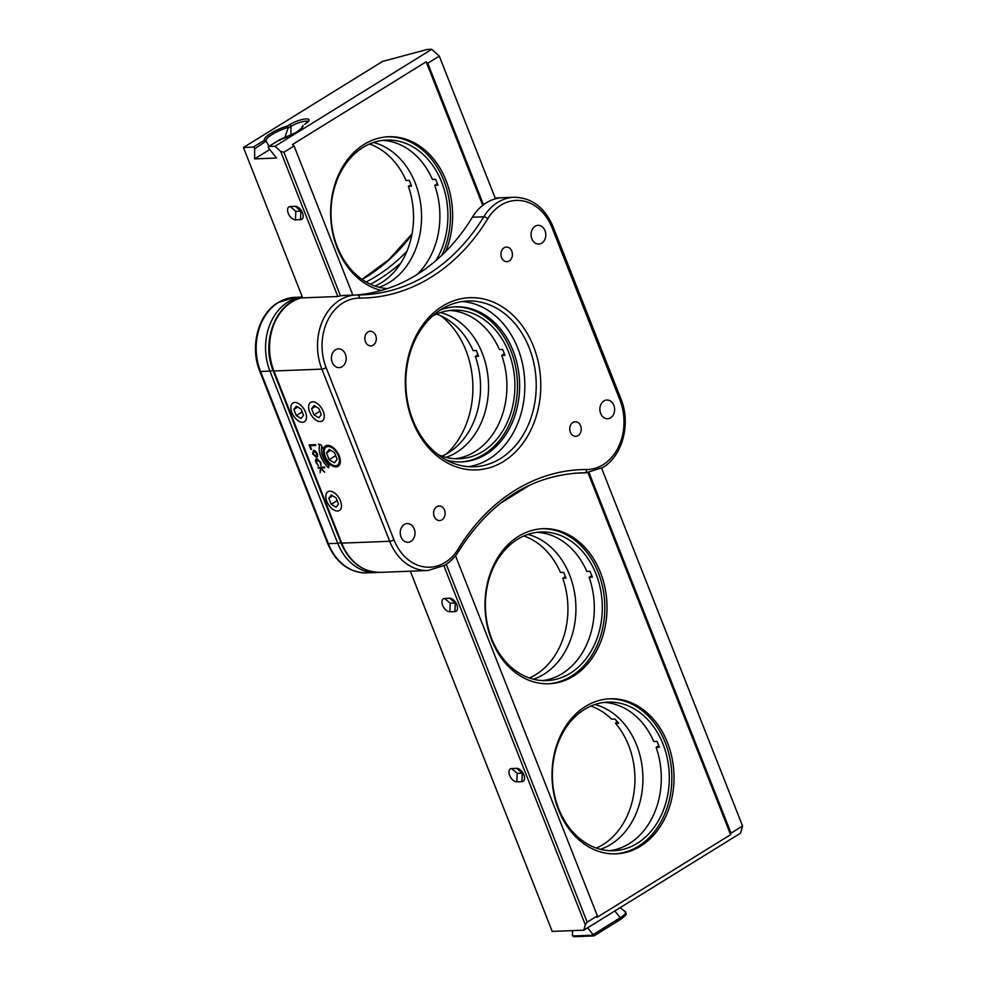 <?xml version="1.0" encoding="UTF-8"?>
<svg xmlns="http://www.w3.org/2000/svg" width="986" height="986" viewBox="0 0 986 986"><rect width="100%" height="100%" fill="white"/><g stroke="black" fill="none" stroke-linecap="round" stroke-linejoin="round"><path stroke-width="1.48" d="M500.062 197.915L495.243 198.161M552.086 227.828A3.229 0.813 158.5 0 0 553.097 226.718L620.921 398.874C631.102 423.277 622.659 455.951 602.791 467.537L585.881 472.812A51.728 40.648 -92.2 0 1 584.612 472.836A3.229 1.997 -89.9 0 0 586.571 469.521A48.499 38.109 87.8 0 0 603.087 464.714A48.499 38.109 87.8 0 0 619.911 399.983L552.086 227.828A48.499 38.109 87.8 0 0 487.774 218.719A210.154 165.155 -92.2 0 1 431.055 277.251A210.154 165.155 -92.2 0 1 359.483 298.105A48.499 38.109 87.8 0 0 326.144 367.642A3.229 0.813 158.5 0 1 321.88 369.121A51.728 40.648 -92.2 0 1 339.825 300.077A51.728 40.648 -92.2 0 1 356.168 294.974A51.728 40.648 -92.2 0 1 357.437 294.95A206.924 162.616 87.8 0 0 362.503 294.851A206.924 162.616 87.8 0 0 427.899 274.416A206.924 162.616 87.8 0 0 483.756 216.784L472.368 217.228A51.728 40.648 -92.2 0 1 486.332 202.808A51.728 40.648 -92.2 0 1 500.346 197.878M468.523 466.674A82.947 65.187 87.8 0 0 489.056 459.02A82.947 65.187 87.8 0 0 523.356 368.172A82.947 65.187 87.8 0 0 462.138 301.543M585.881 472.812L574.493 473.255A51.728 40.648 -92.2 0 1 574 473.268M301.063 297.92A51.728 40.648 87.8 0 0 291.868 301.938A51.728 40.648 87.8 0 0 273.923 370.982A3.229 0.813 158.5 0 1 273.184 370.761C261.043 342.327 275.279 303.799 300.804 297.957L337.631 296.503A51.728 40.648 -92.2 0 1 344.78 295.406L357.487 294.95A3.229 1.997 -89.9 0 0 357.437 294.95M472.368 217.228A206.924 162.616 -92.2 0 1 356.685 294.95M500.444 458.576A82.947 65.187 87.8 0 0 534.067 364.191A82.947 65.187 87.8 0 0 467.82 301.013A82.947 65.187 87.8 0 0 441.605 309.197A82.947 65.187 87.8 0 0 407.982 403.582A82.947 65.187 87.8 0 0 474.229 466.772A82.947 65.187 87.8 0 0 500.444 458.576M442.455 306.215A86.176 67.726 -92.2 0 1 533.488 346.394A86.176 67.726 -92.2 0 1 503.587 461.411A86.176 67.726 -92.2 0 1 412.555 421.232A86.176 67.726 -92.2 0 1 442.455 306.215M342.13 366.681A9.379 7.37 -92.2 0 1 339.159 367.605A9.379 7.37 -92.2 0 1 331.678 360.457A9.379 7.37 -92.2 0 1 335.474 349.796A9.379 7.37 -92.2 0 1 338.445 348.871A9.379 7.37 -92.2 0 1 345.926 356.008A9.379 7.37 -92.2 0 1 342.13 366.681M410.94 541.363A9.379 7.37 -92.2 0 1 407.97 542.3A9.379 7.37 -92.2 0 1 400.489 535.151A9.379 7.37 -92.2 0 1 404.285 524.478A9.379 7.37 -92.2 0 1 407.255 523.554A9.379 7.37 -92.2 0 1 414.736 530.702A9.379 7.37 -92.2 0 1 410.94 541.363M610.568 417.83A9.379 7.37 -92.2 0 1 607.61 418.754A9.379 7.37 -92.2 0 1 600.117 411.618A9.379 7.37 -92.2 0 1 603.925 400.945A9.379 7.37 -92.2 0 1 606.883 400.02A9.379 7.37 -92.2 0 1 614.377 407.169A9.379 7.37 -92.2 0 1 610.568 417.83M541.758 243.148A9.379 7.37 -92.2 0 1 538.8 244.072A9.379 7.37 -92.2 0 1 531.306 236.923A9.379 7.37 -92.2 0 1 535.115 226.262A9.379 7.37 -92.2 0 1 538.073 225.326A9.379 7.37 -92.2 0 1 545.566 232.474A9.379 7.37 -92.2 0 1 541.758 243.148M436.786 506.693A7.309 5.743 87.8 0 0 433.815 515.012A7.309 5.743 87.8 0 0 439.657 520.571A7.309 5.743 87.8 0 0 441.962 519.856A7.309 5.743 87.8 0 0 444.932 511.537A7.309 5.743 87.8 0 0 439.09 505.966A7.309 5.743 87.8 0 0 436.786 506.693M367.963 331.999A7.309 5.743 87.8 0 0 365.005 340.318A7.309 5.743 87.8 0 0 370.847 345.889A7.309 5.743 87.8 0 0 373.152 345.162A7.309 5.743 87.8 0 0 376.122 336.842A7.309 5.743 87.8 0 0 370.28 331.284A7.309 5.743 87.8 0 0 367.963 331.999M504.08 247.769A7.309 5.743 87.8 0 0 501.122 256.089A7.309 5.743 87.8 0 0 506.964 261.66A7.309 5.743 87.8 0 0 509.269 260.933A7.309 5.743 87.8 0 0 512.227 252.613A7.309 5.743 87.8 0 0 506.397 247.055A7.309 5.743 87.8 0 0 504.08 247.769M572.891 422.464A7.309 5.743 87.8 0 0 569.933 430.783A7.309 5.743 87.8 0 0 575.775 436.342A7.309 5.743 87.8 0 0 578.079 435.627A7.309 5.743 87.8 0 0 581.037 427.308A7.309 5.743 87.8 0 0 575.208 421.737A7.309 5.743 87.8 0 0 572.891 422.464M317.381 453.683L317.628 456.271L316.333 457.27L312.574 453.868L313.585 450.269L315.594 451.132L317.381 453.683M325.22 456.382A10.673 6.027 -121.7 0 0 335.597 465.737A10.673 6.027 -121.7 0 0 338.395 455.877A10.673 6.027 -121.7 0 0 328.018 446.522A10.673 6.027 -121.7 0 0 325.22 456.382M326.859 501.369A10.994 6.212 -121.7 0 0 337.545 511.007A10.994 6.212 -121.7 0 0 340.441 500.839A10.994 6.212 -121.7 0 0 329.743 491.213A10.994 6.212 -121.7 0 0 326.859 501.369A10.994 6.212 -121.7 0 0 337.545 511.007A10.994 6.212 -121.7 0 0 340.441 500.839A10.994 6.212 -121.7 0 0 329.743 491.213A10.994 6.212 -121.7 0 0 326.859 501.369M291.893 412.629A10.994 6.212 -121.7 0 0 302.591 422.267A10.994 6.212 -121.7 0 0 305.487 412.099A10.994 6.212 -121.7 0 0 294.789 402.461A10.994 6.212 -121.7 0 0 291.893 412.629A10.994 6.212 -121.7 0 0 302.591 422.267A10.994 6.212 -121.7 0 0 305.487 412.099A10.994 6.212 -121.7 0 0 294.789 402.461A10.994 6.212 -121.7 0 0 291.893 412.629M309.653 411.938A10.994 6.212 -121.7 0 0 320.351 421.577A10.994 6.212 -121.7 0 0 323.248 411.421A10.994 6.212 -121.7 0 0 312.55 401.783A10.994 6.212 -121.7 0 0 309.653 411.938A10.994 6.212 -121.7 0 0 320.351 421.577A10.994 6.212 -121.7 0 0 323.248 411.421A10.994 6.212 -121.7 0 0 312.55 401.783A10.994 6.212 -121.7 0 0 309.653 411.938M321.806 447.114L322.915 448.112L321.116 444.957L318.466 444.107L319.575 445.105A17.785 10.045 -121.7 0 0 320.82 456.555A17.785 10.045 -121.7 0 0 328.498 467.758L329.102 465.638A14.543 8.221 58.3 0 1 321.806 447.114M315.471 444.661L315.803 445.499L310.109 445.709L311.514 449.271L310.861 449.296L309.136 444.908L315.471 444.661M324.456 467.056L324.788 467.882L321.029 468.03L324.604 472.22L320.992 468.744L320.105 472.762L320.413 468.054L318.281 468.14L317.96 467.315L324.456 467.056M320.931 465.515L320.204 462.335L317.245 459.513L316.555 462.483L318.293 465.614L315.976 462.496C315.187 460.265 315.483 459.008 316.876 458.687L320.795 462.372L320.931 465.515M318.7 444.181L319.674 445.056A17.785 10.045 -121.7 0 0 320.906 456.506A17.785 10.045 -121.7 0 0 328.535 467.647M318.379 465.552L316.062 462.434C315.274 460.215 315.569 458.946 316.962 458.638M320.992 465.417L320.302 462.286L316.802 459.636M320.142 472.577L320.512 468.005L318.367 468.079L318.071 467.302M324.505 471.998L321.066 468.806M324.764 467.832L321.165 468.03M311.49 449.222L309.247 444.908M315.779 445.438L310.22 445.709M321.855 447.163A14.543 8.221 58.3 0 1 321.892 447.052L322.755 447.829M312.574 453.868L313.671 450.22M316.333 457.27L312.673 453.806M317.714 456.222L316.432 457.208M316.099 456.382L316.9 453.646L313.449 451.218M314.004 451.046L313.141 453.843L316.013 456.432L316.802 453.696L313.905 451.107M441.136 315.964A82.947 65.187 -92.2 0 1 446.473 453.917M608.929 698.827A77.598 60.984 -92.2 0 1 669.962 758.641A77.598 60.984 -92.2 0 1 638.361 846.271A77.598 60.984 -92.2 0 1 614.931 853.888M640.543 846.185A77.598 60.984 87.8 0 0 671.996 757.889A77.598 60.984 87.8 0 0 610.014 698.778A77.598 60.984 87.8 0 0 585.487 706.444A77.598 60.984 87.8 0 0 554.033 794.741A77.598 60.984 87.8 0 0 616.016 853.851A77.598 60.984 87.8 0 0 640.543 846.185M572.496 930.611L572.484 935.406A1.294 0.727 -121.7 0 0 572.607 935.985L593.412 935.184A1.294 0.727 -121.7 0 0 593.079 934.605L587.619 927.801M541.93 528.742A77.598 60.984 -92.2 0 1 602.951 588.556A77.598 60.984 -92.2 0 1 571.362 676.186A77.598 60.984 -92.2 0 1 547.933 683.791M573.544 676.1A77.598 60.984 87.8 0 0 604.997 587.804A77.598 60.984 87.8 0 0 543.015 528.693A77.598 60.984 87.8 0 0 518.488 536.347A77.598 60.984 87.8 0 0 487.035 624.656A77.598 60.984 87.8 0 0 549.017 683.766A77.598 60.984 87.8 0 0 573.544 676.1M593.412 935.184L593.979 935.813M572.607 935.985L574.764 936.564M601.62 468.227L742.557 826.022L740.511 833.195L583.786 930.18L552.222 931.4L410.336 571.202M444.587 598.453A7.395 4.178 -121.7 0 0 442.64 605.293A7.395 4.178 -121.7 0 0 449.838 611.776L454.903 611.579A7.395 4.178 -121.7 0 0 456.851 604.738A7.395 4.178 -121.7 0 0 449.665 598.255L444.587 598.453L450.208 603.259L455.285 603.062L449.665 598.255M511.586 768.55A7.395 4.178 -121.7 0 0 509.639 775.378A7.395 4.178 -121.7 0 0 516.837 781.861L521.902 781.664A7.395 4.178 -121.7 0 0 523.849 774.836A7.395 4.178 -121.7 0 0 516.664 768.353L511.586 768.55L517.206 773.357L522.284 773.16L516.664 768.353M455.495 555.747L597.356 915.871L587.188 922.157L585.314 924.794L583.786 930.18M585.314 924.794L443.91 565.828M742.557 826.022L731.033 833.145L588.987 472.54M597.356 915.871L596.924 917.387L730.601 834.674L731.033 833.145M446.251 564.362L587.188 922.157M730.601 834.674L588.001 472.664M530.332 484.816L499.877 503.661M321.288 414.588L318.885 408.475L314.041 405.566L311.613 408.759L314.016 414.872L318.86 417.793L321.288 414.588M319.957 411.199L314.016 414.872M315.434 406.405L311.613 408.759M303.528 415.279L301.124 409.165L296.281 406.257L293.853 409.449L296.256 415.562L301.1 418.483L303.528 415.279M302.197 411.889L296.256 415.562M297.673 407.082L293.853 409.449M338.481 504.019L336.078 497.905L331.234 494.997L328.806 498.189L331.222 504.302L336.053 507.223L338.481 504.019M337.15 500.629L331.222 504.302M332.627 495.835L328.806 498.189M334.451 462.853L337.126 459.34L334.476 452.611L329.164 449.406L326.489 452.919L329.139 459.649L334.451 462.853M335.659 455.606L329.139 459.649M330.68 450.331L326.489 452.919M324.419 456.419A11.968 6.754 -121.7 0 0 336.053 466.908A11.968 6.754 -121.7 0 0 339.196 455.84A11.968 6.754 -121.7 0 0 327.562 445.364A11.968 6.754 -121.7 0 0 324.419 456.419M268.784 146.532A1.294 0.727 -121.7 0 0 268.562 146.594L279.827 139.618L296.281 132.358C306.56 124.63 300.557 127.638 302.234 126.837A19.424 4.881 -21.5 0 0 302.221 126.812L303.022 125.333A20.706 5.213 158.5 0 1 296.503 132.297A20.706 5.213 158.5 0 1 279.901 139.642L268.784 146.532L274.995 146.285L280.665 151.388L283.906 152.251L340.49 295.874M308.261 121.401L305.081 124.063A1.294 0.727 -121.7 0 0 304.699 124.298M269.757 149.527L254.622 158.894L254.647 148.849A1.294 0.727 -121.7 0 0 253.266 147.124L264.384 140.246L266.109 141.097L269.067 146.273M264.384 140.246A20.706 5.213 158.5 0 1 287.505 125.937L288.306 127.354A19.424 4.881 -21.5 0 0 272.161 134.416A19.424 4.881 -21.5 0 0 266.097 141.072L254.647 148.849M454.534 306.88A77.598 60.984 -92.2 0 1 515.567 366.693A77.598 60.984 -92.2 0 1 483.978 454.324A77.598 60.984 -92.2 0 1 460.536 461.941M446.387 460.068A77.598 60.984 87.8 0 0 461.621 461.904A77.598 60.984 87.8 0 0 486.147 454.25A77.598 60.984 87.8 0 0 517.601 365.942A77.598 60.984 87.8 0 0 455.618 306.831A77.598 60.984 87.8 0 0 440.582 309.851M387.535 136.795A77.598 60.984 -92.2 0 1 441.987 176.198A77.598 60.984 -92.2 0 1 441.913 255.214M445.684 251.516A77.598 60.984 87.8 0 0 443.022 173.721A77.598 60.984 87.8 0 0 388.62 136.746A77.598 60.984 87.8 0 0 364.093 144.4A77.598 60.984 87.8 0 0 331.296 224.364A77.598 60.984 87.8 0 0 381.323 290.476M268.562 146.594A1.294 0.727 -121.7 0 0 268.771 148.307L276.598 158.043L254.622 158.894M495.49 198.802L439.275 56.103L431.732 49.3L427.098 49.485L382.519 61.44L243.443 147.506L302.665 297.858M483.497 204.743L427.751 63.24L426.162 61.798L292.472 144.523L294.075 145.953L352.828 295.097M439.275 56.103L427.751 63.24M482.709 205.359L426.162 61.798M294.075 145.953L283.906 152.251M337.804 296.453L280.665 151.388M431.732 49.3L274.995 146.285M243.443 147.506L253.266 147.124M284.707 137.941L288.306 127.354M290.192 206.518A7.395 4.178 -121.7 0 0 288.257 213.346A7.395 4.178 -121.7 0 0 295.443 219.829L300.52 219.631A7.395 4.178 -121.7 0 0 302.468 212.791A7.395 4.178 -121.7 0 0 295.27 206.32L290.192 206.518L295.812 211.312L300.89 211.115L295.27 206.32M280.024 140.554L279.901 139.642L280.024 140.554M437.377 183.692L434.727 185.331L437.932 185.208A74.369 58.433 -92.2 0 0 435.639 179.378L432.435 179.501A74.369 58.433 -92.2 0 0 382.58 140.382M387.399 288.602A74.369 58.433 -92.2 0 1 332.344 228.974A74.369 58.433 -92.2 0 1 363.07 147.395A74.369 58.433 -92.2 0 1 386.574 140.061A74.369 58.433 -92.2 0 1 441.223 181.067A74.369 58.433 -92.2 0 1 435.874 260.661M434.727 185.331A74.369 58.433 -92.2 0 1 416.942 274.589M411.002 184.715L408.364 186.354L411.556 186.218A74.369 58.433 -92.2 0 0 409.264 180.401L406.072 180.524A74.369 58.433 -92.2 0 0 369.516 144.005M373.46 142.489A74.369 58.433 -92.2 0 1 420.936 206.049A74.369 58.433 -92.2 0 1 389.458 282.353A74.369 58.433 -92.2 0 1 379.068 287.259M408.364 186.354A74.369 58.433 -92.2 0 1 381.459 282.662A74.369 58.433 -92.2 0 1 375.013 286.051M504.376 353.777L501.738 355.416L504.931 355.293A74.369 58.433 -92.2 0 0 502.638 349.475L499.434 349.599A74.369 58.433 -92.2 0 0 449.591 310.479M432.509 316.075A74.369 58.433 -92.2 0 1 453.572 310.146A74.369 58.433 -92.2 0 1 512.966 366.792A74.369 58.433 -92.2 0 1 482.832 451.415A74.369 58.433 -92.2 0 1 459.328 458.761A74.369 58.433 -92.2 0 1 437.87 454.484M501.738 355.416A74.369 58.433 -92.2 0 1 474.833 451.724A74.369 58.433 -92.2 0 1 455.322 458.736M478.013 354.8L475.363 356.439L478.555 356.316A74.369 58.433 -92.2 0 0 476.263 350.486L473.07 350.609A74.369 58.433 -92.2 0 0 436.515 314.103M440.459 312.574A74.369 58.433 -92.2 0 1 487.934 376.134A74.369 58.433 -92.2 0 1 456.456 452.438A74.369 58.433 -92.2 0 1 446.066 457.356M475.363 356.439A74.369 58.433 -92.2 0 1 448.457 452.747A74.369 58.433 -92.2 0 1 442.011 456.136M591.773 575.639L589.123 577.278L592.315 577.155A74.369 58.433 -92.2 0 0 590.022 571.325L586.83 571.449A74.369 58.433 -92.2 0 0 536.976 532.329M517.465 539.342A74.369 58.433 -92.2 0 1 540.969 531.996A74.369 58.433 -92.2 0 1 600.363 588.654A74.369 58.433 -92.2 0 1 570.216 673.278A74.369 58.433 -92.2 0 1 546.712 680.623A74.369 58.433 -92.2 0 1 487.318 623.965A74.369 58.433 -92.2 0 1 517.465 539.342M589.123 577.278A74.369 58.433 -92.2 0 1 562.23 673.586A74.369 58.433 -92.2 0 1 542.719 680.599M565.397 576.65L562.747 578.289L565.952 578.166A74.369 58.433 -92.2 0 0 563.659 572.348L560.455 572.472A74.369 58.433 -92.2 0 0 523.911 535.953M527.855 534.437A74.369 58.433 -92.2 0 1 575.319 597.997A74.369 58.433 -92.2 0 1 543.841 674.301A74.369 58.433 -92.2 0 1 533.451 679.206M562.747 578.289A74.369 58.433 -92.2 0 1 535.854 674.609A74.369 58.433 -92.2 0 1 529.408 677.998M658.771 745.724L656.121 747.363L659.326 747.24A74.369 58.433 -92.2 0 0 657.021 741.41L653.829 741.546A74.369 58.433 -92.2 0 0 603.974 702.426M584.464 709.439A74.369 58.433 -92.2 0 1 607.968 702.094A74.369 58.433 -92.2 0 1 667.362 758.739A74.369 58.433 -92.2 0 1 637.215 843.363A74.369 58.433 -92.2 0 1 613.711 850.708A74.369 58.433 -92.2 0 1 554.317 794.063A74.369 58.433 -92.2 0 1 584.464 709.439M656.121 747.363A74.369 58.433 -92.2 0 1 629.228 843.671A74.369 58.433 -92.2 0 1 609.718 850.684M616.953 721.234L615.547 723.367L618.74 723.243A74.369 58.433 -92.2 0 0 614.82 719.04L611.616 719.164A74.369 58.433 -92.2 0 0 590.91 706.05M594.854 704.522A74.369 58.433 -92.2 0 1 629.623 825.713A74.369 58.433 -92.2 0 1 600.449 849.303M615.547 723.367A74.369 58.433 -92.2 0 1 621.636 826.022A74.369 58.433 -92.2 0 1 596.407 848.083M487.774 218.719A3.229 1.294 -148.6 0 0 483.756 216.784A51.728 40.648 -92.2 0 1 497.72 202.376A51.728 40.648 -92.2 0 1 514.063 197.262L495.169 198.001M326.144 367.642L393.956 539.798A3.229 0.813 158.5 0 1 389.692 541.289L321.88 369.121L273.923 370.982L341.735 543.138A3.229 0.813 158.5 0 1 340.996 542.916L273.184 370.761M393.956 539.798A48.499 38.109 87.8 0 0 445.191 562.414A48.499 38.109 87.8 0 0 458.28 548.906A3.229 1.294 -148.6 0 1 459.045 550.669C455.249 556.868 450.528 561.724 444.896 565.249L427.986 570.512A51.728 40.648 -92.2 0 1 389.692 541.289L341.735 543.138A51.728 40.648 87.8 0 0 380.041 572.373C362.367 572.028 349.364 562.205 340.996 542.916M458.28 548.906A210.154 165.155 -92.2 0 1 586.571 469.521M574.518 473.218L584.612 472.836A206.924 162.616 87.8 0 0 579.546 472.935C530.246 476.004 490.079 501.923 459.045 550.669M620.921 398.874A3.229 0.813 158.5 0 1 619.911 399.983M359.483 298.105A3.229 1.997 -89.9 0 0 357.487 294.95L362.503 294.851M272.999 370.28A3.229 0.813 158.5 0 1 269.93 371.13L260.538 371.5A3.229 0.813 158.5 0 1 259.799 371.278C249.618 346.875 258.049 314.201 277.929 302.616L294.839 297.341A51.728 40.648 87.8 0 0 278.483 302.455A51.728 40.648 87.8 0 0 260.538 371.5L328.35 543.656L337.742 543.298L269.93 371.13A51.728 40.648 -92.2 0 1 287.875 302.086A51.728 40.648 -92.2 0 1 302.369 297.106M366.151 281.984A206.924 162.616 87.8 0 0 406.971 251.208M400.895 262.979A210.154 165.155 -92.2 0 1 370.465 284.214M340.811 542.436A3.229 0.813 158.5 0 1 337.742 543.298A51.728 40.648 -92.2 0 0 376.036 572.521L378.032 572.385M366.656 572.891C348.982 572.546 335.967 562.723 327.611 543.434A3.229 0.813 158.5 0 0 328.35 543.656A51.728 40.648 87.8 0 0 366.656 572.891L376.036 572.521M411.877 234.73A206.924 162.616 -92.2 0 1 362.133 279.432M620.638 918.336A1.294 0.727 -121.7 0 0 620.293 917.756A16.663 4.19 -21.5 0 0 625.099 911.532C625.518 913.997 629.228 912.987 620.514 919.47A1.294 0.727 -121.7 0 0 620.638 918.336M593.079 934.605L620.293 917.756L614.845 910.965M620.293 919.531A1.294 0.727 -121.7 0 0 620.514 919.47L593.917 935.924M449.838 611.776L450.208 603.259M454.903 611.579L455.285 603.062M516.837 781.861L517.206 773.357M521.902 781.664L522.284 773.16M287.505 125.937L289.564 124.667A1.294 0.727 58.3 0 1 290.944 126.393L288.343 127.995M289.564 124.667A12.559 3.155 158.5 0 1 306.128 118.912A12.559 3.155 158.5 0 1 305.081 124.063M308.125 121.426A11.438 2.872 -21.5 0 0 290.944 126.393L290.919 135.279M295.443 219.829L295.812 211.312M300.52 219.631L300.89 211.115M380.041 572.373L427.986 570.512M553.097 226.718C544.74 207.43 531.737 197.607 514.063 197.262M294.839 297.341L302.345 297.057M412.037 233.83L388.78 259.725L362.01 279.346M327.611 543.434L259.799 371.278M620.095 907.712L625.099 911.532M574.037 936.7L593.892 935.936"/></g></svg>
